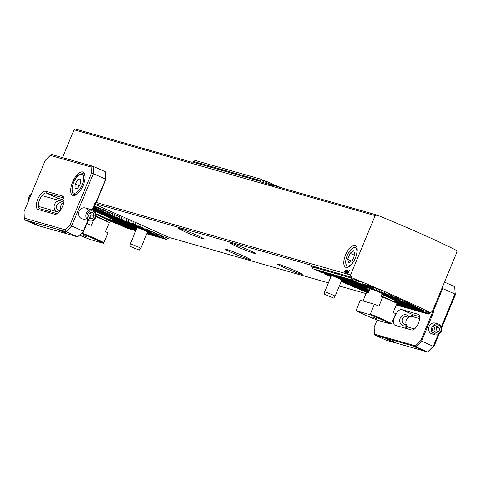 <?xml version="1.0" encoding="UTF-8"?>
<svg xmlns="http://www.w3.org/2000/svg" width="481" height="481" viewBox="0 0 481 481"><rect width="100%" height="100%" fill="white"/><g stroke="black" fill="none" stroke-linecap="round" stroke-linejoin="round"><path stroke-width="0.72" d="M192.689 162.073L260.618 181.445L260.534 180.567L261.333 179.317L195.268 160.474L192.027 162.295L75.222 128.986L74.044 129.774L375.15 215.632L376.978 215.037A92.105 5.075 22.5 0 1 422.571 234.421A92.105 5.075 22.5 0 1 456.728 250.553L456.95 252.062L432.371 311.405L428.385 314.129A90.151 4.966 -157.5 0 0 428.114 313.991L428.83 312.223L426.743 313.287A90.151 4.966 -157.5 0 0 426.461 313.149L427.35 311.472L425.042 312.428A90.151 4.966 -157.5 0 0 424.753 312.283L425.607 310.6L423.286 311.556A90.151 4.966 -157.5 0 0 422.991 311.405L423.587 309.602L421.482 310.666A90.151 4.966 -157.5 0 0 421.182 310.516L421.975 308.814L419.63 309.764A90.151 4.966 -157.5 0 0 419.318 309.614L420.087 307.906L417.736 308.85A90.151 4.966 -157.5 0 0 417.412 308.694L418.157 306.98L415.794 307.918A90.151 4.966 -157.5 0 0 415.464 307.762L416.185 306.042L413.81 306.98A90.151 4.966 -157.5 0 0 413.474 306.824L413.919 304.972L411.784 306.024A90.151 4.966 -157.5 0 0 411.441 305.868L412.115 304.136L409.716 305.062A90.151 4.966 -157.5 0 0 409.367 304.9L410.022 303.162L407.605 304.088A90.151 4.966 -157.5 0 0 407.251 303.926L407.623 302.056L405.465 303.102A90.151 4.966 -157.5 0 0 405.098 302.934L405.453 301.064L403.276 302.104A90.151 4.966 -157.5 0 0 402.91 301.936L403.24 300.06L401.058 301.094A90.151 4.966 -157.5 0 0 400.679 300.926L401.274 299.17L398.797 300.078A90.151 4.966 -157.5 0 0 398.418 299.904L398.996 298.148L398.707 298.016L396.5 299.05A90.151 4.966 -157.5 0 0 396.116 298.875L396.615 296.963L394.167 298.01A90.151 4.966 -157.5 0 0 393.771 297.835L394.324 296.068L394.029 295.935L391.793 296.957A90.151 4.966 -157.5 0 0 391.396 296.783L391.937 295.009L389.388 295.899A90.151 4.966 -157.5 0 0 388.979 295.719L389.508 293.945L389.201 293.807L386.94 294.823A90.151 4.966 -157.5 0 0 386.532 294.643L387.049 292.869L386.736 292.731L384.457 293.741A90.151 4.966 -157.5 0 0 384.036 293.56L384.547 291.781L381.932 292.646A90.151 4.966 -157.5 0 0 381.511 292.466L382.01 290.68L379.377 291.546A90.151 4.966 -157.5 0 0 378.944 291.36L379.431 289.574L379.106 289.43L376.773 290.428A90.151 4.966 -157.5 0 0 376.334 290.241L376.815 288.45L374.134 289.297A90.151 4.966 -157.5 0 0 373.689 289.111L374.158 287.319L373.827 287.175L371.452 288.161A90.151 4.966 -157.5 0 0 371.001 287.969L371.464 286.177L368.729 287.007A90.151 4.966 -157.5 0 0 368.266 286.814L368.723 285.023L368.38 284.878L365.957 285.846A90.151 4.966 -157.5 0 0 365.488 285.648L365.939 283.85L363.143 284.668A90.151 4.966 -157.5 0 0 362.668 284.469L363.113 282.672L362.758 282.521L360.281 283.477A90.151 4.966 -157.5 0 0 359.8 283.279L360.239 281.475L359.878 281.325L357.365 282.275A90.151 4.966 -157.5 0 0 356.878 282.07L357.311 280.267L354.401 281.054A90.151 4.966 -157.5 0 0 353.902 280.85L354.335 279.046L353.962 278.89L351.383 279.816A90.151 4.966 -157.5 0 0 350.871 279.611L351.605 277.687A92.105 5.075 22.5 0 1 396.705 296.873A92.105 5.075 22.5 0 1 430.597 312.866M355.453 257.804A11.905 5.123 -66 0 0 356.974 247.823A11.905 5.123 -66 0 0 352.062 246.104A11.905 5.123 -66 0 0 345.526 254.978A11.905 5.123 -66 0 0 348.46 266.943A11.905 5.123 -66 0 0 355.453 257.804M330.603 275.12L330.273 275.607A7.618 0.421 -157.5 0 0 330.525 275.745L331.181 275.409M329.623 275.048A7.618 0.421 -157.5 0 0 329.521 275.054A7.618 0.421 -157.5 0 0 329.497 275.072L362.668 284.469M363.143 284.668L332.281 275.872A7.618 0.421 -157.5 0 0 331.379 275.547M365.957 285.846L335.93 277.284A7.618 0.421 -157.5 0 0 335.407 277.074L335.179 276.695M368.729 287.007L338.702 278.451A7.618 0.421 -157.5 0 0 338.275 278.265L368.266 286.814M136.249 227.188L135.913 227.675A7.618 0.421 -157.5 0 0 136.171 227.808L136.82 227.477M147.336 232.491L147.306 232.485A7.618 0.421 -157.5 0 0 147.336 232.491L149.098 232.996A7.618 0.421 -157.5 0 0 149.218 232.966L156.397 235.017L156.962 233.249L154.449 234.145L148.449 232.437A7.618 0.421 -157.5 0 0 148.19 232.299L154.064 233.97L154.623 232.209L152.116 233.105L146.645 231.547A7.618 0.421 -157.5 0 0 146.296 231.385L151.725 232.93L152.285 231.169L151.996 231.036L149.777 232.064L144.348 230.519A7.618 0.421 -157.5 0 0 143.921 230.333L149.387 231.89L149.952 230.128L149.657 229.996L147.439 231.024L141.57 229.353A7.618 0.421 -157.5 0 0 141.047 229.136L147.048 230.85L147.613 229.082L147.318 228.956L145.106 229.984L137.927 227.94A7.618 0.421 -157.5 0 0 137.025 227.615L135.263 227.116A7.618 0.421 -157.5 0 0 135.161 227.122A7.618 0.421 -157.5 0 0 135.143 227.14L108.652 219.589M141.047 229.136L140.819 228.764M369.594 289.496L369.306 290.109A19.661 1.082 -157.5 0 0 369.336 290.121M368.566 287.596L367.556 289.237A19.661 1.082 -157.5 0 0 367.833 289.376L369.925 288.311M366.775 287.578L366.089 288.444A19.661 1.082 -157.5 0 0 366.312 288.57L367.718 287.848M365.662 287.259L365.037 287.77A19.661 1.082 -157.5 0 0 365.169 287.866L366.131 287.391M365.614 287.247L364.983 287.379A19.661 1.082 -157.5 0 0 364.838 287.397L341.528 280.754M379.377 291.546L371.079 289.177A19.661 1.082 -157.5 0 0 370.16 288.853L369.474 288.347M381.932 292.646L375.42 290.789A19.661 1.082 -157.5 0 0 374.777 290.542L374.452 290.139M384.457 293.741L378.956 292.171A19.661 1.082 -157.5 0 0 378.403 291.955L378.156 291.57M386.94 294.823L382.106 293.446A19.661 1.082 -157.5 0 0 381.601 293.242L381.397 292.869M389.388 295.899L384.992 294.643A19.661 1.082 -157.5 0 0 384.529 294.45L384.349 294.083M391.793 296.957L387.674 295.785A19.661 1.082 -157.5 0 0 387.241 295.599L387.073 295.238M394.167 298.01L390.169 296.867A19.661 1.082 -157.5 0 0 389.766 296.693L389.616 296.338M102.423 214.442L102.573 214.797A19.661 1.082 -157.5 0 1 102.976 214.977L126.407 221.657L126.016 221.482L126.575 219.715L123.677 220.442L124.242 218.675L121.344 219.402L121.903 217.634L121.615 217.508L119.396 218.536L94.913 211.556A19.661 1.082 -157.5 0 0 94.877 211.538M121.735 219.576L97.805 212.752A19.661 1.082 -157.5 0 0 97.336 212.554L97.156 212.193M124.068 220.617L100.481 213.889A19.661 1.082 -157.5 0 0 100.048 213.702L99.886 213.348M196.681 235.191A13.462 0.74 -157.5 0 0 178.631 228.439A13.462 0.74 -157.5 0 0 185.456 231.986A13.462 0.74 -157.5 0 0 203.505 238.738A13.462 0.74 -157.5 0 0 196.681 235.191M243.422 256.006A13.462 0.74 -157.5 0 0 225.373 249.254A13.462 0.74 -157.5 0 0 232.197 252.802A13.462 0.74 -157.5 0 0 250.246 259.56A13.462 0.74 -157.5 0 0 243.422 256.006M295.424 270.833A13.462 0.74 -157.5 0 0 277.375 264.081A13.462 0.74 -157.5 0 0 284.199 267.634A13.462 0.74 -157.5 0 0 302.248 274.386A13.462 0.74 -157.5 0 0 295.424 270.833M248.683 250.018A13.462 0.74 -157.5 0 0 230.633 243.266A13.462 0.74 -157.5 0 0 237.458 246.813A13.462 0.74 -157.5 0 0 255.507 253.565A13.462 0.74 -157.5 0 0 248.683 250.018M261.333 179.317A92.105 5.075 22.5 0 1 261.838 179.521L263.269 181.986L264.346 180.549A92.105 5.075 22.5 0 1 264.839 180.754L266.233 183.201L267.298 181.764A92.105 5.075 22.5 0 1 267.791 181.968L268.957 184.229M96.17 202.435L350.571 274.976L375.15 215.632M350.571 274.976L351.605 277.687M95.154 203.595L311.369 265.247L311.76 265.885L351.767 277.296M311.76 265.885L311.79 266.745L351.256 278M349.831 284.992L369.192 290.825M349.976 285.347L369.174 290.879M352.17 286.033L369.059 291.161M352.314 286.387L369.035 291.215M314.778 269.378L315.308 269.907L354.401 281.054M317.111 270.418L356.878 282.07M314.917 269.733L353.902 280.85M347.492 283.952L348.028 284.475L369.246 290.53M347.637 284.301L369.252 290.47M345.16 282.912L345.689 283.435L369.318 290.175M345.304 283.261L369.306 290.109M342.821 281.872L343.356 282.395L367.833 289.376M342.965 282.221L367.556 289.237M341.251 281.421L366.312 288.57M341.276 281.367L366.089 288.444M341.39 281.084L365.169 287.866M311.79 266.745L312.975 268.867L351.383 279.816M312.584 268.693L350.871 279.611M396.56 304.305L425.042 312.428M396.44 304.587L426.461 313.149M396.416 304.641L426.743 313.287M354.509 287.073L368.921 291.498M354.647 287.428L368.897 291.552M356.842 288.113L368.783 291.829M356.986 288.468L368.759 291.889M359.181 289.153L368.644 292.165M359.325 289.508L368.62 292.22M361.52 290.193L368.5 292.496M361.664 290.548L368.47 292.55M363.852 291.239L368.242 292.803M396.302 304.918L428.114 313.991M396.278 304.978L428.385 314.129M260.534 180.567L193.398 161.43M62.518 157.6L74.044 129.774M376.978 215.037L260.173 181.728L260.618 181.445M267.977 182.335L270.208 182.966A92.105 5.075 22.5 0 1 270.683 183.165L271.825 185.419M269.318 184.373L270.208 182.966M279.269 187.049L281.361 187.644A92.105 5.075 22.5 0 1 281.812 187.837L281.842 187.909M276.515 185.888L278.637 186.496A92.105 5.075 22.5 0 1 279.094 186.688L279.335 187.193M273.713 184.716L275.872 185.335A92.105 5.075 22.5 0 1 276.334 185.528L276.797 186.466M278.379 186.917L278.637 186.496M270.869 183.532L273.064 184.157A92.105 5.075 22.5 0 1 273.533 184.355L274.218 185.732M275.415 186.075L275.872 185.335M272.18 185.564L273.064 184.157M265.037 181.121L267.298 181.764M262.043 179.894L264.346 180.549M346.747 272.258L346.711 271.645L346.266 272.721L346.037 272.204L346.146 273.022L346.037 272.204L346.254 272.715L346.735 272.252L346.699 271.645L346.26 271.765L346.897 270.46L347.504 270.635L346.885 270.797L346.56 271.452L346.849 271.344L346.897 272.27L346.098 273.004M343.933 272.414L344.324 271.398L345.532 270.617L345.142 271.633L343.933 272.414M343.945 272.408L344.336 271.404L345.532 270.635M349.2 270.202L347.577 274.122L349.212 270.202M347.691 274.152L349.314 270.232M345.34 272.45L345.148 271.951L345.25 272.769L345.148 271.951L345.358 272.456L345.839 271.999L345.809 271.386L345.364 271.506L346.007 270.208L346.615 270.382L345.665 271.2L345.953 271.092L346.001 272.012L345.202 272.751M347.054 273.28L347.186 271.897L348.106 270.731L347.973 272.12L347.017 273.268M62.801 199.771L62.927 200.12A90.151 4.966 -157.5 0 0 63.252 200.276L64.057 200.505M60.979 199.176L60.985 199.194A90.151 4.966 -157.5 0 0 61.303 199.35L64.075 200.138M127.134 227.856L127.339 228.222A90.151 4.966 -157.5 0 0 127.844 228.433L135.78 230.694M124.116 226.623L124.314 226.99A90.151 4.966 -157.5 0 0 124.813 227.194L135.919 230.363M121.158 225.403L121.35 225.769A90.151 4.966 -157.5 0 0 121.843 225.974L136.057 230.026M118.254 224.2L118.44 224.567A90.151 4.966 -157.5 0 0 118.921 224.765L136.195 229.69M115.392 223.01L115.578 223.376A90.151 4.966 -157.5 0 0 116.053 223.575L136.333 229.353M112.584 221.837L112.764 222.198A90.151 4.966 -157.5 0 0 113.227 222.39L136.472 229.022M109.818 220.671L109.993 221.032A90.151 4.966 -157.5 0 0 110.456 221.224L136.61 228.685M146.753 233.826L166.137 239.352L169.51 237.572L328.379 282.876M339.352 286.003L366.047 293.614M96.056 216.252A17.43 0.962 -157.5 0 1 107.738 221.531L109.385 217.917A19.661 1.082 -157.5 0 0 109.097 217.785L133.027 224.603L133.592 222.841L131.079 223.737L107.449 216.997A19.661 1.082 -157.5 0 0 107.101 216.841L130.688 223.563L131.253 221.801L128.746 222.697L105.297 216.011A19.661 1.082 -157.5 0 0 104.924 215.843L104.78 215.488M107.101 216.841L106.968 216.486M109.097 217.785L108.971 217.436M108.562 219.192L113.738 220.665A19.661 1.082 -157.5 0 0 113.883 220.641L142.376 228.77L142.935 227.002L140.428 227.904L113.678 220.274A19.661 1.082 -157.5 0 0 113.546 220.172L140.037 227.729L140.602 225.962L138.089 226.864L112.632 219.601A19.661 1.082 -157.5 0 0 112.41 219.474L137.704 226.689L138.263 224.922L135.756 225.817L111.159 218.807A19.661 1.082 -157.5 0 0 110.889 218.669L110.762 218.32M112.41 219.474L112.289 219.126M113.546 220.172L113.42 219.823M113.883 220.641L113.708 220.28M396.5 299.05L392.49 297.907A19.661 1.082 -157.5 0 0 392.117 297.733L391.973 297.384M398.797 300.078L394.642 298.893A19.661 1.082 -157.5 0 0 394.294 298.731L394.161 298.382M401.058 301.094L396.603 299.825A19.661 1.082 -157.5 0 0 396.29 299.675L396.164 299.326M403.276 302.104L398.352 300.697A19.661 1.082 -157.5 0 0 398.076 300.559L397.955 300.21M405.465 303.102L399.825 301.491A19.661 1.082 -157.5 0 0 399.603 301.371L399.477 301.022M407.605 304.088L400.871 302.17A19.661 1.082 -157.5 0 0 400.739 302.068L400.613 301.719M395.755 301.082L400.932 302.561A19.661 1.082 -157.5 0 0 401.07 302.537L400.901 302.176M146.296 231.385L146.158 231.03M148.19 232.299L148.07 231.95M149.218 232.966L149.062 232.612M371.452 288.161L341.005 279.479A7.618 0.421 -157.5 0 0 340.65 279.317L340.518 278.968M374.134 289.297L342.809 280.369A7.618 0.421 -157.5 0 0 342.55 280.231L342.43 279.882M341.696 280.423L341.666 280.417A7.618 0.421 -157.5 0 0 341.696 280.423L343.458 280.928A7.618 0.421 -157.5 0 0 343.578 280.898L343.422 280.543M102.573 214.797L126.016 221.482M128.746 222.697L128.355 222.523L128.914 220.761L128.625 220.629L126.407 221.657M104.924 215.843L128.355 222.523M389.766 296.693L393.771 297.835M392.117 297.733L396.116 298.875M119.396 218.536L119.005 218.362L119.565 216.594L119.276 216.462L117.057 217.496L116.667 217.322L117.232 215.554L116.937 215.422L114.718 216.45L114.334 216.282L114.893 214.514L114.604 214.382L112.386 215.41L111.995 215.235L112.554 213.474L112.265 213.342L110.047 214.37L109.656 214.195L110.221 212.434L109.927 212.301L107.317 213.155L107.882 211.387L105.375 212.289L104.984 212.115L105.543 210.347L102.645 211.075L103.205 209.307L102.916 209.181L100.697 210.209L100.307 210.035L100.872 208.267L97.974 208.994L98.533 207.227L98.244 207.095L95.635 207.954L96.194 206.187L95.905 206.054L93.711 207.07M319.45 271.458L319.985 271.987L360.281 283.477M93.567 207.425L96.026 208.123M319.594 271.813L359.8 283.279M93.591 207.371L95.635 207.954M317.256 270.773L357.365 282.275M100.048 213.702L123.677 220.442M387.241 295.599L391.396 296.783M97.336 212.554L121.344 219.402M384.529 294.45L388.979 295.719M94.811 211.46L119.005 218.362M381.601 293.242L386.532 294.643M94.378 211.027L117.057 217.496M94.264 210.931L116.667 217.322M378.403 291.955L384.036 293.56M93.464 210.389L114.718 216.45M341.414 281.03L365.037 287.77M93.158 210.239L114.334 216.282M374.777 290.542L381.511 292.466M92.599 209.77L112.386 215.41M341.552 280.694L364.983 287.379M92.617 209.716L111.995 215.235M370.16 288.853L378.944 291.36M343.458 280.928L376.773 290.428M92.737 209.433L110.047 214.37M92.761 209.379L109.656 214.195M343.578 280.898L376.334 290.241M92.875 209.097L107.708 213.33M92.899 209.043L107.317 213.155M342.55 280.231L373.689 289.111M328.8 275.625L330.97 276.617M93.013 208.766L105.375 212.289M328.944 275.98L330.994 276.563M62.927 200.12L64.057 200.445M93.037 208.706L104.984 212.115M340.65 279.317L371.001 287.969M326.461 274.585L326.996 275.108L331.108 276.28M93.152 208.429L103.036 211.249M326.605 274.934L331.132 276.226M60.985 199.194L58.61 198.497A8.502 3.656 -66 0 0 55.754 199.531M93.176 208.375L102.645 211.075M324.122 273.545L324.657 274.068L330.525 275.745M93.29 208.093L100.697 210.209M324.266 273.893L330.273 275.607M93.314 208.039L100.307 210.035M335.407 277.074L365.488 285.648M93.428 207.762L98.364 209.169M93.452 207.702L97.974 208.994M321.789 272.499L321.933 272.853M137.025 227.615L144.715 229.81L145.274 228.042L144.985 227.916L142.376 228.77M147.192 232.762L158.736 236.057L159.295 234.289L159.007 234.157L156.397 235.017M396.717 303.914L422.991 311.405M118.44 224.567L136.219 229.635M396.699 303.974L423.286 311.556M147.168 232.822L158.736 236.057M147.054 233.099L161.075 237.097L161.634 235.329L161.345 235.203L159.127 236.231M396.578 304.251L424.753 312.283M121.35 225.769L136.081 229.972M147.03 233.153L161.075 237.097M146.915 233.435L163.408 238.137L163.973 236.369L163.678 236.243L161.466 237.271M124.314 226.99L135.943 230.303M146.891 233.489L163.408 238.137M394.294 298.731L398.418 299.904M131.079 223.737L130.688 223.563M396.29 299.675L400.679 300.926M109.409 217.935L133.027 224.603M110.889 218.669L135.365 225.649L135.925 223.881L135.636 223.749L133.417 224.777M398.076 300.559L402.91 301.936M135.756 225.817L135.365 225.649M399.603 301.371L405.098 302.934M138.089 226.864L137.704 226.689M400.739 302.068L407.251 303.926M363.997 291.588L368.163 292.839M140.428 227.904L140.037 227.729M366.191 292.28L366.444 292.658M401.07 302.537L409.367 304.9M113.738 220.665L142.767 228.944M400.932 302.561L409.716 305.062M395.767 301.401L411.441 305.868M108.694 219.54L135.263 227.116M395.743 301.455L411.784 306.024M145.106 229.984L144.715 229.81M395.629 301.731L413.474 306.824M108.453 219.847L135.913 227.675M395.604 301.791L413.81 306.98M147.439 231.024L147.048 230.85M108.423 219.901L136.171 227.808M395.49 302.068L415.464 307.762M108.297 220.178L136.772 228.295M395.466 302.122L415.794 307.918M149.777 232.064L149.387 231.89M108.273 220.232L136.754 228.349M395.352 302.405L417.412 308.694M109.993 221.032L136.634 228.631M395.334 302.459L417.736 308.85M152.116 233.105L151.725 232.93M396.32 303.054L419.318 309.614M112.764 222.198L136.496 228.962M396.633 303.204L419.63 309.764M154.449 234.145L154.064 233.97M396.861 303.583L421.182 310.516M115.578 223.376L136.357 229.299M396.837 303.637L421.482 310.666M149.098 232.996L156.788 235.185M146.777 233.766L165.747 239.177L166.306 237.41L166.017 237.283L163.799 238.311M127.339 228.222L135.804 230.639M166.137 239.352L165.747 239.177M345.16 270.532L345.352 270.833M344.318 271.873L345.033 270.791M344.306 272.005L345.148 271.158M345.37 272.462L345.821 271.392L345.851 271.999M345.376 271.512L346.007 270.208L346.609 270.382M346.272 271.765L346.897 270.46M346.909 270.466L347.504 270.635M347.066 273.286L347.186 271.897M347.198 271.903L348.142 270.749M347.835 272.084L347.985 271.031L347.18 272.98L347.985 271.031M347.192 272.98L347.823 272.078M94.853 204.323L169.51 237.572M354.172 260.492A9.921 4.269 114 0 1 345.881 263.883A9.921 4.269 114 0 1 346.993 255.958A9.921 4.269 114 0 1 352.976 247.955A9.921 4.269 114 0 1 356 256.385M353.667 250.679L350.024 253.265L347.643 259.331L348.905 262.812L352.549 260.227L354.93 254.16L353.667 250.679M354.503 255.261L350.024 253.265M351.437 261.021L347.643 259.331M372.396 317.069L376.437 318.578L372.396 317.069M365.085 314.989A20.545 1.13 -157.5 0 0 377.615 320.262L390.957 324.068A20.545 1.13 -157.5 0 0 369.691 314.598L356.349 310.792A20.545 1.13 -157.5 0 0 365.085 314.989M390.957 324.068L391.6 323.521L395.665 313.72A21.254 1.172 -157.5 0 0 393.187 312.446L396.951 303.361A21.254 1.172 -157.5 0 0 390.608 300.415A21.254 1.172 -157.5 0 0 382.75 297.036L378.992 306.12A21.254 1.172 -157.5 0 0 374.398 304.245L370.334 314.051L369.691 314.598M391.6 323.521A21.254 1.172 -157.5 0 0 382.786 319.306A21.254 1.172 -157.5 0 0 370.334 314.051M382.365 293.518L381.241 296.603L382.75 297.036M382.185 293.951A17.713 0.974 -157.5 0 1 390.217 297.378A17.713 0.974 -157.5 0 1 396.386 300.276L395.382 302.327A17.43 0.962 -157.5 0 0 389.231 299.435A17.43 0.962 -157.5 0 0 381.186 296.007L381.241 296.603M362.993 300.992L366.54 292.418L368.055 292.845L368.542 292.4L369.937 288.678M396.386 300.276L396.578 299.813M356.349 310.792L356.241 310.029L360.305 300.228L374.398 304.245M87.259 236.989L83.225 235.48L87.259 236.989M79.696 235.185A20.545 1.13 -157.5 0 0 89.965 239.466L103.313 243.272A20.545 1.13 -157.5 0 0 94.577 239.075A20.545 1.13 -157.5 0 0 82.041 233.802L81.283 233.586M103.313 243.272L103.956 242.725A21.254 1.172 -157.5 0 0 95.142 238.51A21.254 1.172 -157.5 0 0 82.69 233.255L82.041 233.802M108.736 219.48A17.713 0.974 -157.5 0 0 102.567 216.582A17.713 0.974 -157.5 0 0 95.984 213.756M103.956 242.725L108.015 232.924A21.254 1.172 -157.5 0 0 105.537 231.65L109.301 222.565A21.254 1.172 -157.5 0 0 95.984 216.606M93.428 220.286L91.342 225.324A21.254 1.172 -157.5 0 0 86.905 223.509M83.454 231.403L82.69 233.255M415.319 347.005L422.751 350.18L415.319 347.005M385.774 338.582L393.205 341.75L385.774 338.582M435.539 323.184A5.67 5.105 105.9 0 0 429.046 326.473A5.67 5.105 105.9 0 0 433.676 334.175M418.428 323.166A8.502 3.656 114 0 1 411.634 329.996L395.093 325.276A8.502 3.656 114 0 1 394.883 325.198A8.502 3.656 114 0 1 394.895 316.185A8.502 3.656 114 0 1 401.587 309.59L418.133 314.309A8.502 3.656 114 0 1 418.344 314.388A8.502 3.656 114 0 1 418.428 323.166M439.033 334.187L434.084 346.128L429.088 351.154L427.621 352.014L415.939 346.807L374.573 335.01L386.255 340.217L427.621 352.014L433.285 346.32L438.113 334.656M441.336 326.87L454.942 294.035L442.67 288.57L433.255 311.303L433.567 312.217L421.596 341.113L433.285 346.32L434.084 346.128M405.85 328.343A8.502 3.656 114 0 1 405.94 325.757M410.54 316.498A8.502 3.656 114 0 1 412.061 315.362A8.502 3.656 114 0 1 413.858 315.055L419.642 316.702M444.504 282.113L454.695 286.652L455.297 294.925L441.642 327.886M412.722 315.091A9.921 4.269 -66 0 0 411.219 316.444M406.577 325.523A9.921 4.269 -66 0 0 406.168 328.439M454.695 286.652L455.297 294.925M377.098 320.057L374.146 327.188L374.38 334.133L415.5 345.857L420.833 340.5L432.575 312.145L431.655 311.88M433.567 312.217L432.575 312.145L432.329 311.429M420.833 340.5L421.596 341.113L415.939 346.807L415.5 345.857M442.61 286.688L442.67 288.57L441.853 288.51M432.437 311.243L433.255 311.303M374.573 335.01L374.38 334.133M435.774 334.006A4.69 4.227 105.9 0 0 440.969 330.357A4.69 4.227 105.9 0 0 437.902 324.879A4.69 4.227 105.9 0 0 432.714 328.529A4.69 4.227 105.9 0 0 435.774 334.006M435.317 334.896A5.67 5.105 105.9 0 0 441.558 330.627A5.67 5.105 105.9 0 0 438.161 323.923A5.67 5.105 105.9 0 0 437.89 323.857A5.67 5.105 105.9 0 0 431.655 328.12A5.67 5.105 105.9 0 0 435.052 334.824A5.67 5.105 105.9 0 0 435.317 334.896M412.806 316.702A5.67 5.105 105.9 0 0 412.542 316.618A5.67 5.105 105.9 0 0 412.277 316.552A5.67 5.105 105.9 0 0 406.036 320.815A5.67 5.105 105.9 0 0 409.433 327.519L414.496 328.962M438.961 331.589L439.706 328.403L437.584 326.256L434.716 327.296L433.976 330.483L436.099 332.63L438.961 331.589L436.008 330.748L434.704 331.217M436.008 330.748L436.754 327.561L436.026 326.821M436.754 327.561L439.706 328.403M406.71 325.457A5.67 5.105 -74.1 0 1 403.631 325.853A5.67 5.105 -74.1 0 1 403.312 325.775A5.67 5.105 -74.1 0 1 399.903 319.101A5.67 5.105 -74.1 0 1 406.096 314.796A5.67 5.105 -74.1 0 1 406.421 314.875A5.67 5.105 -74.1 0 1 409.139 316.937M406.156 324.314A3.896 3.511 -74.1 0 1 404.755 324.338A3.896 3.511 -74.1 0 1 402.164 319.817A3.896 3.511 -74.1 0 1 406.451 316.732A3.896 3.511 -74.1 0 1 408.068 317.616M421.879 349.765L415.638 347.228L422.035 349.747M415.674 347.246L422.27 349.867M415.77 347.366L422.276 349.867M386.111 338.804L391.985 341.366L386.002 338.648M393.308 341.36L392.442 341.48L386.502 338.816M392.442 341.48L386.574 338.913M36.953 224.886L29.533 221.687L36.953 224.886M66.498 233.309L59.079 230.11L66.498 233.309M38.137 209.506A9.921 4.269 114 0 1 37.789 199.176A9.921 4.269 114 0 1 45.713 191.21L62.259 195.923A9.921 4.269 114 0 1 63.877 197.938A9.921 4.269 114 0 1 62.368 206.812A9.921 4.269 114 0 1 56.782 213.871A9.921 4.269 114 0 1 54.684 214.225L38.137 209.506L39.845 208.718L56.391 213.438A8.502 3.656 -66 0 0 57.528 213.402M64.033 198.803A8.502 3.656 -66 0 0 63.101 197.829A8.502 3.656 -66 0 0 62.891 197.751L46.344 193.037A8.502 3.656 -66 0 0 39.55 199.868A8.502 3.656 -66 0 0 39.634 208.646A8.502 3.656 -66 0 0 39.845 208.718M83.868 219.035A5.67 5.105 -74.1 0 1 79.124 211.339A5.67 5.105 -74.1 0 1 83.784 207.804A5.67 5.105 -74.1 0 1 88.456 210.738M83.207 185.239A12.753 5.483 -66 0 0 83.075 172.072A12.753 5.483 -66 0 0 72.571 182.203A12.753 5.483 -66 0 0 72.697 195.37A12.753 5.483 -66 0 0 83.207 185.239M50.613 209.848A8.502 3.656 -66 0 0 50.607 211.79M92.172 209.914L95.334 202.291L96.188 201.894L105.604 179.16L93.332 173.695L71.675 225.98L83.363 231.187L87.807 220.454M24.651 219.877L36.334 225.084L77.7 236.88L66.017 231.674L24.651 219.877L24.266 218.121L65.145 229.78L70.142 224.753L91.354 173.551L91.131 167.033L50.258 155.381L45.256 160.407L24.05 211.61L24.266 218.121M50.258 155.381L51.72 154.521L93.086 166.318L105.357 171.783L105.784 179.605L96.362 202.345L95.509 202.735L92.496 210.005M88.131 220.551L83.766 231.09L77.7 236.88L83.766 231.09M105.784 179.605L105.357 171.783M91.131 167.033L93.086 166.318L93.332 173.695L91.354 173.551M70.142 224.753L71.675 225.98L66.017 231.674L65.145 229.78M95.334 202.291L95.509 202.735M96.362 202.345L96.188 201.894M28.607 200.607A5.67 5.105 -74.1 0 1 31.217 194.306M59.031 212.049A5.67 5.105 -74.1 0 1 57.708 211.874A5.67 5.105 -74.1 0 1 56.289 211.189A5.67 5.105 -74.1 0 1 54.648 204.203A5.67 5.105 -74.1 0 1 60.816 200.974A5.67 5.105 -74.1 0 1 62.235 201.659A5.67 5.105 -74.1 0 1 63.54 203.036M60.305 210.462A3.896 3.511 -74.1 0 1 57.954 209.908A3.896 3.511 -74.1 0 1 57.107 204.575A3.896 3.511 -74.1 0 1 62.043 203.355A3.896 3.511 -74.1 0 1 62.464 203.716M93.735 211.622A4.69 4.227 105.9 0 0 87.782 213.023A4.69 4.227 105.9 0 0 88.738 219.456A4.69 4.227 105.9 0 0 94.691 218.061A4.69 4.227 105.9 0 0 93.735 211.622M94.023 210.738A5.67 5.105 105.9 0 0 92.556 210.023A5.67 5.105 105.9 0 0 86.4 213.221A5.67 5.105 105.9 0 0 87.981 220.208A5.67 5.105 105.9 0 0 89.448 220.923A5.67 5.105 105.9 0 0 95.605 217.725A5.67 5.105 105.9 0 0 94.023 210.738M63.672 202.97A5.67 5.105 105.9 0 0 60.486 210.209M90.019 212.656L88.282 215.386L89.496 218.272L92.454 218.428L94.198 215.698L92.983 212.806L90.019 212.656M94.198 215.698L91.24 214.851L90.32 212.668M91.24 214.851L89.496 217.586L92.454 218.428M89.496 217.586L89.195 217.568M77.976 179.281L80.736 178.95L80.646 183.387L77.796 188.161L75.042 188.486L75.132 184.049L77.976 179.281L80.706 180.495M79.179 185.852L75.132 184.049M30.393 222.126L36.634 224.663L30.297 222M36.658 224.501L30.129 221.819M36.502 224.525L30.267 221.988M66.444 233.051L60.287 230.519L66.162 233.087L67.027 232.972M59.716 230.255L65.861 232.954M59.83 230.411L65.699 232.978M129.972 246.302L139.322 250.174L129.972 246.302L130.279 243.981A5.67 0.313 22.5 0 1 130.279 243.975A5.67 0.313 22.5 0 1 131.529 244.282A5.67 0.313 22.5 0 1 137.386 246.603A5.67 0.313 22.5 0 1 140.753 248.316L147.589 231.818M324.332 294.234L333.682 298.106L324.332 294.234L324.639 291.913A5.67 0.313 22.5 0 1 324.639 291.907A5.67 0.313 22.5 0 1 332.239 294.751A5.67 0.313 22.5 0 1 335.113 296.248A5.67 0.313 22.5 0 1 335.107 296.248L341.943 279.75M396.326 297.011L396.681 297.108M396.146 300.577A17.502 0.962 -157.5 0 0 389.995 297.685A17.502 0.962 -157.5 0 0 381.95 294.258M396.001 300.829A17.43 0.962 -157.5 0 0 389.85 297.937A17.43 0.962 -157.5 0 0 381.806 294.504M108.502 219.781A17.502 0.962 -157.5 0 0 102.345 216.889A17.502 0.962 -157.5 0 0 96.074 214.189M108.357 220.033A17.43 0.962 -157.5 0 0 96.122 214.52M401.587 309.59L413.858 315.055M418.133 314.309L418.542 314.49M63.294 197.931L62.259 195.923M58.61 198.497L46.344 193.037L45.713 191.21M56.391 213.438L54.684 214.225M84.794 174.387L83.435 173.779A11.334 4.876 114 0 1 85.089 176.389M83.658 178.475A10.203 4.389 -66 0 0 78.048 175.812A10.203 4.389 -66 0 0 72.12 188.967A10.203 4.389 -66 0 0 77.73 191.63A10.203 4.389 -66 0 0 83.658 178.475M77.255 193.975A11.334 4.876 114 0 1 74.212 194.492L75.571 195.1M412.542 316.618L419.636 318.644M435.275 323.1L438.161 323.923M432.166 334.006L435.052 334.824M60.816 200.974L42.003 195.611M57.708 211.874L38.342 206.349M85.353 207.972L92.556 210.023M82.245 218.873L89.448 220.923M83.435 173.779C76.034 172.901 72.769 183.087 71.922 189.358C72.198 192.616 72.962 194.33 74.212 194.492M130.279 243.975L137.049 227.627M139.322 250.174L140.753 248.316M333.682 298.106L335.107 296.248M324.639 291.907L331.409 275.559"/></g></svg>
